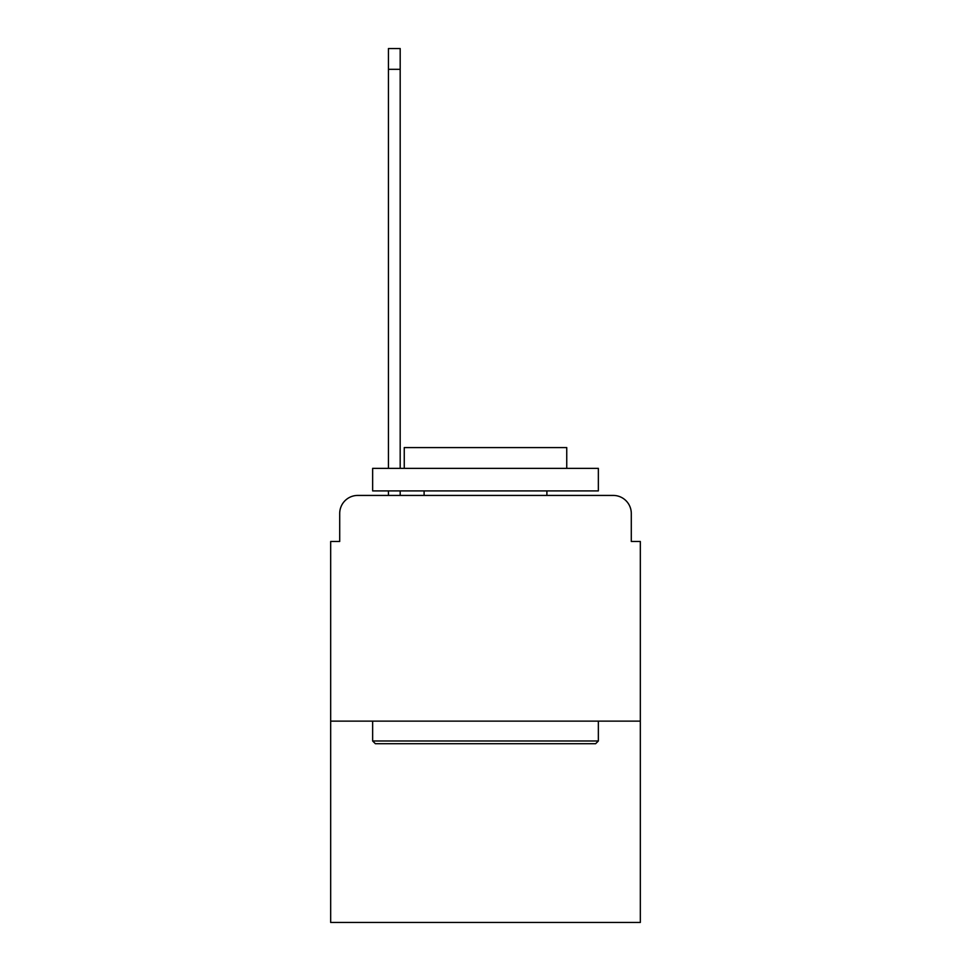 <?xml version="1.0" encoding="UTF-8"?>
<svg xmlns="http://www.w3.org/2000/svg" width="971" height="971" viewBox="0 0 971 971"><rect width="100%" height="100%" fill="white"/><g stroke="black" fill="none" stroke-linecap="round" stroke-linejoin="round"><path stroke-width="1.46" d="M339.704 513.489L339.704 541.478L339.704 513.489A18.061 18.061 0 0 1 357.753 495.428L388.449 495.428L388.449 490.913M640.326 721.125L330.674 721.125L330.674 922.45L640.326 922.45L640.326 541.478L631.296 541.478L631.296 513.489A18.061 18.061 0 0 0 613.247 495.428L357.753 495.428M330.674 721.125L330.674 541.478L339.704 541.478M400.186 490.913L400.186 495.428L415.078 495.428M555.922 495.428L613.247 495.428M631.296 541.478L631.296 513.489M595.636 743.701L375.364 743.701L372.646 740.994L598.354 740.994L595.636 743.701M372.646 468.35L598.354 468.35L598.354 490.913L372.646 490.913L372.646 468.35M566.748 468.35L566.748 447.582L404.252 447.582L404.252 468.35M372.646 721.125L372.646 740.994M598.354 721.125L598.354 740.994M424.109 490.913L424.109 495.428M546.891 490.913L546.891 495.428M400.186 48.55L400.186 69.317L388.449 69.317L388.449 48.55L400.186 48.55M388.449 468.35L388.449 69.317M400.186 468.35L400.186 69.317"/></g></svg>
